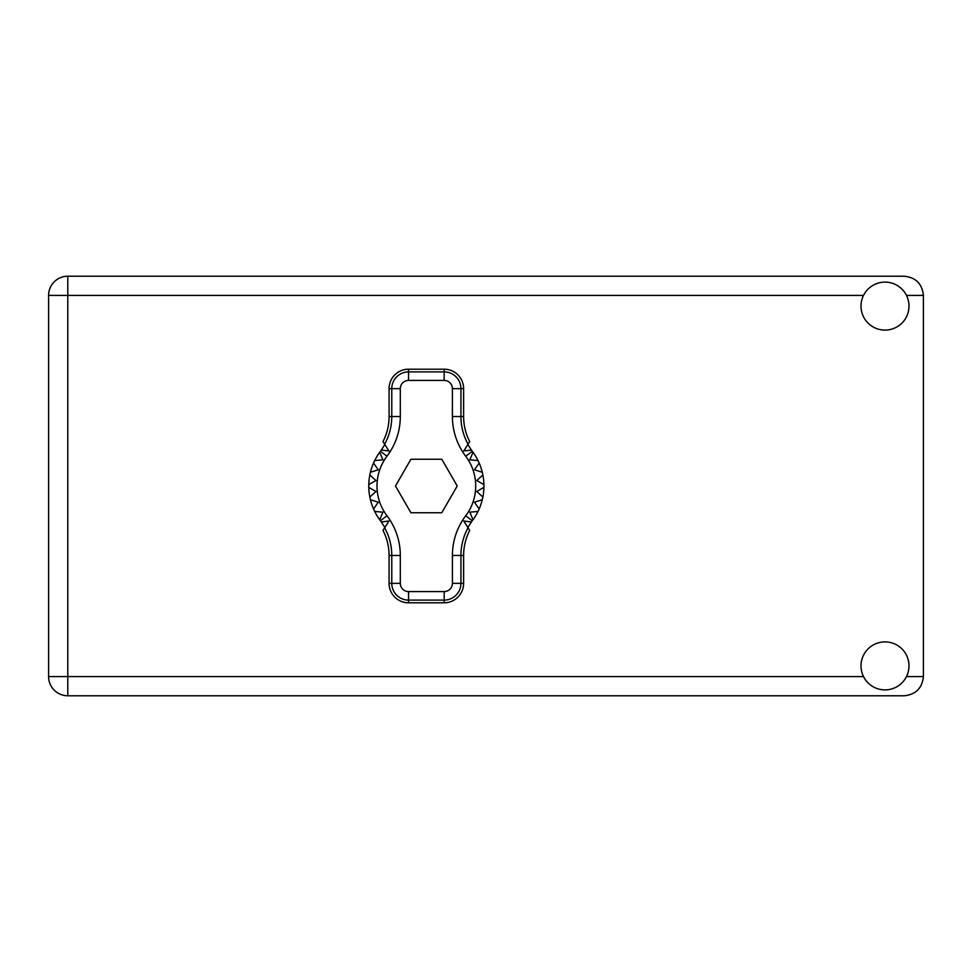 <?xml version="1.0" encoding="UTF-8"?>
<svg xmlns="http://www.w3.org/2000/svg" width="972" height="972" viewBox="0 0 972 972"><rect width="100%" height="100%" fill="white"/><g stroke="black" fill="none" stroke-linecap="round" stroke-linejoin="round"><path stroke-width="1.46" d="M885.006 689.889A23.996 23.996 0 0 0 909.002 665.893A23.996 23.996 0 0 0 885.006 641.897A23.996 23.996 0 0 0 861.01 665.893A23.996 23.996 0 0 0 885.006 689.889M885.006 330.103A23.996 23.996 0 0 0 909.002 306.107A23.996 23.996 0 0 0 885.006 282.111A23.996 23.996 0 0 0 861.01 306.107A23.996 23.996 0 0 0 885.006 330.103M863.525 295.403L67.797 295.403L67.797 276.218L904.203 276.218C915.782 277.433 922.185 283.836 923.4 295.403L923.4 676.597C922.185 688.164 915.782 694.567 904.203 695.782L67.797 695.782L67.797 676.597L863.525 676.597M48.6 676.597L48.6 295.403A19.197 19.197 0 0 1 67.797 276.218A19.197 19.197 0 0 0 48.6 295.403L67.797 295.403L67.797 676.597L48.6 676.597A19.197 19.197 0 0 0 67.797 695.782A19.197 19.197 0 0 1 48.6 676.597M384.839 527.517L381.316 521.952A57.591 57.591 0 0 0 380.417 520.737A57.591 57.591 0 0 1 379.688 519.741L382.907 512.183L379.688 519.741A57.591 57.591 0 0 1 374.694 511.442L382.907 512.183L374.694 511.442A57.591 57.591 0 0 1 373.54 508.964L378.278 502.22L373.54 508.964A57.591 57.591 0 0 1 370.429 499.73L378.278 502.22L370.429 499.73A57.591 57.591 0 0 1 368.777 487.373L375.921 491.492L368.777 487.373A57.591 57.591 0 0 1 368.777 484.627L375.921 480.508L369.834 474.944A57.591 57.591 0 0 1 370.429 472.271L378.278 469.78L373.54 463.037A57.591 57.591 0 0 1 374.694 460.558L382.907 459.817L379.688 452.259A57.591 57.591 0 0 1 380.417 451.263A57.591 57.591 0 0 0 381.316 450.048L388.946 450.984L383.004 441.58A54.602 54.602 0 0 0 389.079 416.526L391.777 416.526L391.777 388.642A16.755 16.755 0 0 1 408.532 371.899L444.18 371.899A16.755 16.755 0 0 1 460.935 388.642L460.935 416.526A57.287 57.287 0 0 0 468.054 444.192L469.707 441.58A54.602 54.602 0 0 1 463.62 416.526L463.62 388.642L452.405 388.642A8.226 8.226 0 0 0 444.18 380.417L408.532 380.417A8.226 8.226 0 0 0 400.306 388.642L400.306 416.526A65.817 65.817 0 0 1 386.978 456.233A49.365 49.365 0 0 0 386.978 515.768A65.817 65.817 0 0 1 400.306 555.474L400.306 583.358A8.226 8.226 0 0 0 408.532 591.583L444.18 591.583A8.226 8.226 0 0 0 452.405 583.358L452.405 555.474A65.817 65.817 0 0 1 465.722 515.768A49.365 49.365 0 0 0 465.722 456.233A65.817 65.817 0 0 1 452.405 416.526L452.405 388.642M400.306 388.642L389.079 388.642L389.079 416.526M389.079 388.642A19.44 19.44 0 0 1 408.532 369.202L408.532 380.417M444.18 380.417L444.18 369.202L408.532 369.202M444.18 369.202A19.44 19.44 0 0 1 463.62 388.642M468.054 444.192L463.766 450.984L471.396 450.048A57.591 57.591 0 0 0 472.283 451.263A57.591 57.591 0 0 1 483.922 487.373L476.79 491.492L482.877 497.057A57.591 57.591 0 0 1 482.282 499.73L474.421 502.22L479.172 508.964A57.591 57.591 0 0 1 478.017 511.442L469.804 512.183L473.024 519.741A57.591 57.591 0 0 1 472.283 520.737A57.591 57.591 0 0 0 471.396 521.952L467.872 527.517M478.017 460.558L469.804 459.817L473.024 452.259L469.804 459.817L478.017 460.558M483.922 484.627L476.79 480.508L482.877 474.944L476.79 480.508L483.922 484.627M482.282 472.271L474.421 469.78L479.172 463.037L474.421 469.78L482.282 472.271M375.921 491.492L369.834 497.057L375.921 491.492M471.396 521.952L463.766 521.016L469.707 530.42A54.602 54.602 0 0 0 463.62 555.474L460.935 555.474L460.935 583.358A16.755 16.755 0 0 1 444.18 600.101L408.532 600.101A16.755 16.755 0 0 1 391.777 583.358L391.777 555.474A57.287 57.287 0 0 0 384.657 527.808L383.004 530.42A54.602 54.602 0 0 1 389.079 555.474L389.079 583.358L400.306 583.358M452.405 583.358L463.62 583.358L463.62 555.474M463.62 583.358A19.44 19.44 0 0 1 444.18 602.798L444.18 591.583M408.532 591.583L408.532 602.798L444.18 602.798M408.532 602.798A19.44 19.44 0 0 1 389.079 583.358M483.922 487.373A57.591 57.591 0 0 1 482.877 497.057L476.79 491.492L483.922 487.373M482.282 499.73A57.591 57.591 0 0 1 479.172 508.964L474.421 502.22L482.282 499.73M478.017 511.442A57.591 57.591 0 0 1 473.024 519.741L469.804 512.183L478.017 511.442M369.834 474.944A57.591 57.591 0 0 0 368.777 484.627L375.921 480.508L369.834 474.944M373.54 463.037A57.591 57.591 0 0 0 370.429 472.271L378.278 469.78L373.54 463.037M379.688 452.259A57.591 57.591 0 0 0 374.694 460.558L382.907 459.817L379.688 452.259M381.316 450.048L384.839 444.483M471.396 450.048L467.872 444.483M457.229 486L441.786 459.258L410.913 459.258L395.483 486L410.913 512.742L441.786 512.742L457.229 486M384.657 444.192A57.287 57.287 0 0 0 391.777 416.526L400.306 416.526M468.054 527.808A57.287 57.287 0 0 0 460.935 555.474L452.405 555.474M381.316 521.952L388.946 521.016L384.657 527.808M906.487 676.597L923.4 676.597M923.4 295.403L906.487 295.403M452.405 416.526L463.62 416.526M472.283 451.263L465.722 456.233M472.283 520.737L465.722 515.768M386.978 515.768L380.417 520.737M386.978 456.233L380.417 451.263M400.306 555.474L389.079 555.474"/></g></svg>
